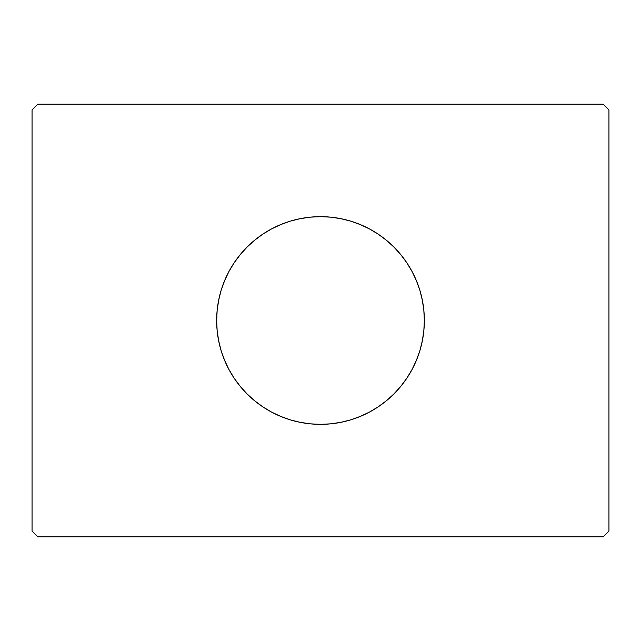 <?xml version="1.0" encoding="UTF-8"?>
<svg xmlns="http://www.w3.org/2000/svg" width="641" height="641" viewBox="0 0 641 641"><rect width="100%" height="100%" fill="white"/><g stroke="black" fill="none" stroke-linecap="round" stroke-linejoin="round"><path stroke-width="0.96" d="M221.089 290.477A103.842 103.842 0 0 0 216.658 320.5A103.842 103.842 0 0 1 320.5 216.658A103.842 103.842 0 0 1 424.342 320.5A103.842 103.842 0 0 0 419.911 290.477M419.839 290.237A103.842 103.842 0 0 0 393.927 247.073L400.769 254.621L406.843 262.81L412.083 271.552L416.434 280.758L419.871 290.357L422.347 300.244L423.845 310.324L424.342 320.5L423.845 330.676L422.347 340.756L419.871 350.643L416.434 360.242L412.083 369.448L406.843 378.19L400.769 386.379L393.927 393.927L386.379 400.769L378.19 406.843L369.448 412.083L360.242 416.434L350.643 419.871L340.756 422.347L330.676 423.845L320.5 424.342L310.324 423.845L300.244 422.347L290.357 419.871L280.758 416.434L271.552 412.083L262.81 406.843L254.621 400.769L247.073 393.927L240.231 386.379L234.157 378.19L228.917 369.448L224.566 360.242L221.129 350.643L218.653 340.756L217.155 330.676L216.658 320.5L217.155 310.324L218.653 300.244L221.129 290.357L224.566 280.758L228.917 271.552L234.157 262.81L240.231 254.621L247.073 247.073A103.842 103.842 0 0 0 221.161 290.237M271.48 228.957A103.842 103.842 0 0 0 262.81 234.157L271.552 228.917L280.758 224.566L290.357 221.129L300.244 218.653L310.324 217.155L320.5 216.658L330.676 217.155L340.756 218.653L350.643 221.129L360.242 224.566L369.448 228.917L378.19 234.157A103.842 103.842 0 0 0 369.52 228.957M369.384 228.885A103.842 103.842 0 0 0 271.616 228.885M603.181 104.163L37.819 104.163L32.05 109.931L32.05 531.068L37.819 536.837L603.181 536.837L608.95 531.068L608.95 109.931L603.181 104.163L37.819 104.163L32.05 109.931L32.05 531.068L37.819 536.837L603.181 536.837L608.95 531.068L608.95 109.931L603.181 104.163M247.073 247.073L254.621 240.231L262.81 234.157M378.19 234.157L386.379 240.231L393.927 247.073M419.911 350.523A103.842 103.842 0 0 0 424.342 320.5A103.842 103.842 0 0 1 320.5 424.342A103.842 103.842 0 0 1 216.658 320.5A103.842 103.842 0 0 0 221.089 350.523M221.161 350.763A103.842 103.842 0 0 0 247.073 393.927M262.81 406.843A103.842 103.842 0 0 0 271.48 412.043M271.616 412.115A103.842 103.842 0 0 0 369.384 412.115M369.52 412.043A103.842 103.842 0 0 0 378.19 406.843M393.927 393.927A103.842 103.842 0 0 0 419.839 350.763M271.552 412.083L273.058 412.868M360.242 416.434L361.123 416.065M369.448 228.917L367.942 228.132M280.758 224.566L279.877 224.935"/></g></svg>
